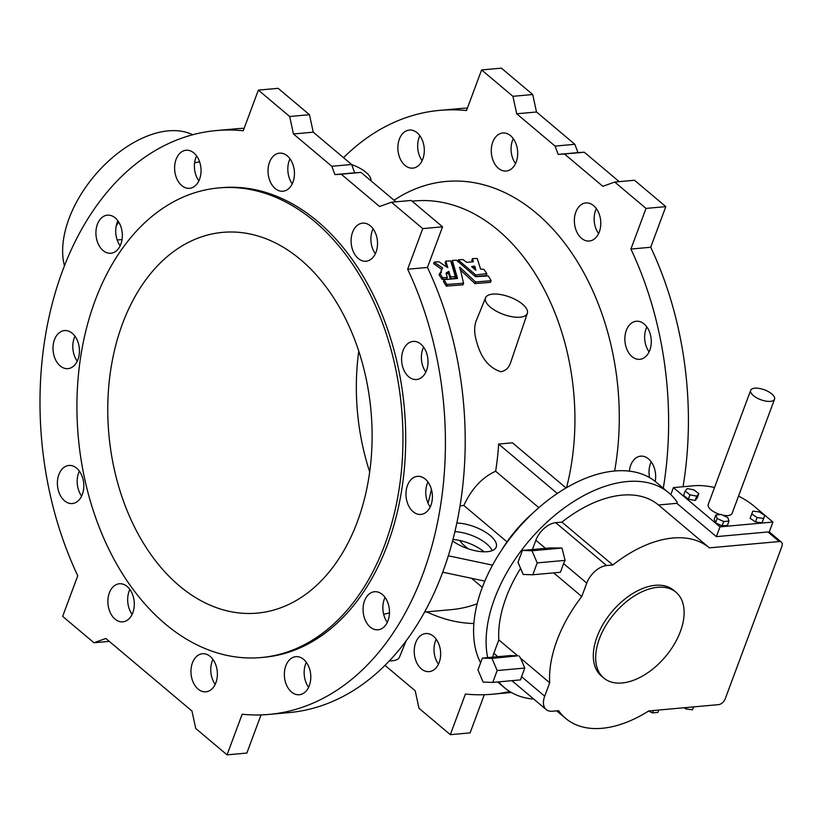 <?xml version="1.0" encoding="UTF-8"?>
<svg xmlns="http://www.w3.org/2000/svg" width="823" height="823" viewBox="0 0 823 823"><rect width="100%" height="100%" fill="white"/><g stroke="black" fill="none" stroke-linecap="round" stroke-linejoin="round"><path stroke-width="1.23" d="M401.603 360.062A19.114 13.158 84.8 0 1 413.084 341.432A19.114 13.158 84.8 0 1 427.909 359.291A19.114 13.158 84.8 0 1 416.531 379.516A19.114 13.158 84.8 0 1 401.603 360.062M116.269 250.933A19.114 13.158 84.8 0 1 110.848 253.247A19.114 13.158 84.8 0 1 96.024 235.399A19.114 13.158 84.8 0 1 107.412 215.173A19.114 13.158 84.8 0 1 121.547 228.907A19.114 13.158 84.8 0 1 116.269 250.933M210.235 656.476A19.114 13.158 84.8 0 1 217.19 677.339A19.114 13.158 84.8 0 1 205.894 691.814A19.114 13.158 84.8 0 1 191.07 673.965A19.114 13.158 84.8 0 1 202.448 653.74A19.114 13.158 84.8 0 1 210.235 656.476M77.969 359.486A19.114 13.158 84.8 0 1 67.939 368.632A19.114 13.158 84.8 0 1 53.114 350.783A19.114 13.158 84.8 0 1 64.503 330.558A19.114 13.158 84.8 0 1 77.033 339.724A19.114 13.158 84.8 0 1 77.969 359.486M353.19 251.354A19.114 13.158 84.8 0 1 362.593 223.146A19.114 13.158 84.8 0 1 377.418 240.995A19.114 13.158 84.8 0 1 366.04 261.22A19.114 13.158 84.8 0 1 353.19 251.354M296.959 656.631A19.114 13.158 84.8 0 1 310.744 675.313A19.114 13.158 84.8 0 1 299.294 694.735A19.114 13.158 84.8 0 1 284.47 676.876A19.114 13.158 84.8 0 1 295.858 656.661A19.114 13.158 84.8 0 1 296.959 656.631M218.712 187.932L221.469 187.685A235.759 162.285 84.8 0 1 317.513 221.336A235.759 162.285 84.8 0 1 403.28 478.76A235.759 162.285 84.8 0 1 263.936 657.289L261.179 657.546A235.759 162.285 84.8 0 1 78.319 437.352A235.759 162.285 84.8 0 1 218.712 187.932A235.759 162.285 84.8 0 1 314.746 221.593A235.759 162.285 84.8 0 1 400.523 479.007A235.759 162.285 84.8 0 1 261.179 657.546M361.009 172.408L341.216 174.198L379.578 206.511L391.45 202.232L422.765 228.609L407.652 269.234A293.111 201.758 84.8 0 1 269.1 714.405A293.111 201.758 84.8 0 1 242.168 714.23L227.055 754.856L195.74 728.478L191.954 711.01L105.828 638.473L93.956 642.753L62.641 616.376L77.753 575.74A293.111 201.758 84.8 0 1 216.305 130.569A293.111 201.758 84.8 0 1 243.248 130.744L258.35 90.118L289.675 116.496L293.451 133.964L331.823 166.277L351.616 164.487L354.692 172.799L361.009 172.408L395.935 201.82M341.216 174.198L334.899 174.589L331.823 166.277M407.447 485.498A19.114 13.158 84.8 0 1 417.467 476.352A19.114 13.158 84.8 0 1 432.291 494.201A19.114 13.158 84.8 0 1 420.913 514.426A19.114 13.158 84.8 0 1 408.373 505.26A19.114 13.158 84.8 0 1 407.447 485.498M188.446 188.354A19.114 13.158 84.8 0 1 174.661 169.672A19.114 13.158 84.8 0 1 186.111 150.249A19.114 13.158 84.8 0 1 200.935 168.098A19.114 13.158 84.8 0 1 189.557 188.323A19.114 13.158 84.8 0 1 188.446 188.354M132.215 593.62A19.114 13.158 84.8 0 1 122.812 621.838A19.114 13.158 84.8 0 1 107.988 603.989A19.114 13.158 84.8 0 1 119.376 583.764A19.114 13.158 84.8 0 1 132.215 593.62M83.802 484.922A19.114 13.158 84.8 0 1 72.321 503.542A19.114 13.158 84.8 0 1 57.497 485.693A19.114 13.158 84.8 0 1 68.875 465.468A19.114 13.158 84.8 0 1 83.802 484.922M275.17 188.508A19.114 13.158 84.8 0 1 268.216 167.635A19.114 13.158 84.8 0 1 279.511 153.16A19.114 13.158 84.8 0 1 294.336 171.009A19.114 13.158 84.8 0 1 282.958 191.234A19.114 13.158 84.8 0 1 275.17 188.508M369.136 594.041A19.114 13.158 84.8 0 1 374.558 591.727A19.114 13.158 84.8 0 1 389.382 609.576A19.114 13.158 84.8 0 1 378.004 629.801A19.114 13.158 84.8 0 1 363.869 616.077A19.114 13.158 84.8 0 1 369.136 594.041M425.83 372.058A19.114 13.158 84.8 0 1 421.397 358.272A19.114 13.158 84.8 0 1 423.578 347.1M120.158 245.799A19.114 13.158 84.8 0 1 117.895 220.842M215.204 684.366A19.114 13.158 84.8 0 1 212.941 659.408M77.249 361.174A19.114 13.158 84.8 0 1 74.986 336.216M375.339 253.762A19.114 13.158 84.8 0 1 372.984 249.564A19.114 13.158 84.8 0 1 373.086 228.804M308.604 687.277A19.114 13.158 84.8 0 1 306.341 662.32M391.45 202.232L411.243 200.442L442.558 226.819L427.446 267.444A293.111 201.758 84.8 0 1 288.894 712.615L269.1 714.405M227.055 754.856L246.849 753.066L261.045 714.899M216.305 130.569L236.098 128.779A293.111 201.758 84.8 0 1 244.164 128.285M258.35 90.118L278.143 88.328L309.469 114.706L313.254 132.174L351.616 164.487M430.213 506.968A19.114 13.158 84.8 0 1 427.24 483.708A19.114 13.158 84.8 0 1 427.96 482.011M198.857 180.865A19.114 13.158 84.8 0 1 196.594 155.907M132.122 614.38A19.114 13.158 84.8 0 1 129.859 589.422M81.621 496.094A19.114 13.158 84.8 0 1 79.368 471.126M292.258 183.786A19.114 13.158 84.8 0 1 290.005 158.829M387.304 622.353A19.114 13.158 84.8 0 1 385.051 597.395M300.601 259.646A191.162 131.587 84.8 0 1 370.144 468.359A191.162 131.587 84.8 0 1 257.157 613.125A191.162 131.587 84.8 0 1 108.893 434.595A191.162 131.587 84.8 0 1 222.724 232.364A191.162 131.587 84.8 0 1 300.601 259.646M369.692 471.867A191.162 131.587 84.8 0 1 358.766 351.133M714.529 487.504A44.607 18.466 20.4 0 0 694.128 485.735L673.42 487.607L720.002 526.843L772.941 522.06L753.755 505.898A44.607 18.466 20.4 0 0 738.519 496.104M750.092 518.264L755.473 521.936L762.016 522.78L764.793 515.62L759.423 511.947L752.88 511.104L750.092 518.264M750.669 390.339A12.746 5.277 20.4 0 0 753.405 395.606A12.746 5.277 20.4 0 0 765.904 401.12A12.746 5.277 20.4 0 0 774.556 399.217A12.746 5.277 20.4 0 0 764.444 389.835A12.746 5.277 20.4 0 0 750.669 390.339L708.212 504.499A12.746 5.277 20.4 0 0 710.949 509.776A12.746 5.277 20.4 0 0 720.3 514.55M722.625 515.136A12.746 5.277 20.4 0 0 732.1 513.387L774.556 399.217M715.516 522.831L722.09 525.887L727.409 525.413L729.024 521.062L727.769 517.523L721.195 514.468L715.876 514.951L717.131 518.49L715.516 522.831L714.261 519.292L715.876 514.951M683.584 495.384L688.347 499.17L695.147 500.487L697.184 498.028L698.799 493.677L694.036 489.901L687.236 488.574L685.209 491.033L683.584 495.384M709.364 547.851A111.506 66.416 130.1 0 0 612.826 564.99L606.633 565.555A19.114 11.388 130.1 0 0 586.758 583.106L581.768 596.531A111.506 66.416 130.1 0 0 549.702 682.761L544.703 696.186A19.114 11.388 130.1 0 0 546.205 709.56A19.114 11.388 130.1 0 0 552.449 711.247L558.642 710.691A111.506 66.416 130.1 0 0 565.71 718.438A111.506 66.416 130.1 0 0 648.709 710.949L718.613 704.632A6.368 3.796 130.1 0 0 725.238 698.778L781.85 546.554A6.368 3.796 130.1 0 0 781.356 542.1A6.368 3.796 130.1 0 0 779.268 541.534L709.364 547.851L658.472 504.993L676.825 503.326L716.36 536.637L767.921 531.967A6.368 3.796 130.1 0 1 769.207 532.1L772.941 522.06M487.638 657.618A127.442 75.911 -49.9 0 1 494.592 598.619A127.442 75.911 -49.9 0 1 576.532 499.746A127.442 75.911 -49.9 0 1 668.76 492.823A127.442 75.911 -49.9 0 1 677.226 502.246L676.825 503.326M533.808 699.118A127.442 75.911 -49.9 0 1 504.55 687.761A127.442 75.911 -49.9 0 1 498.728 681.866M517.729 655.838L491.969 658.39L482.371 658.091L509.993 655.592L517.729 655.838L498.81 639.893L493.821 653.318A19.114 11.388 130.1 0 0 492.771 657.145M498.81 639.893A111.506 66.416 -49.9 0 1 520.599 568.405M532.409 549.548L535.866 540.248A19.114 11.388 130.1 0 1 555.741 522.687L561.934 522.121A111.506 66.416 -49.9 0 1 658.472 504.993M480.611 662.844A127.442 75.911 -49.9 0 1 482.062 588.064A127.442 75.911 -49.9 0 1 564.002 489.191A127.442 75.911 -49.9 0 1 656.229 482.268L668.76 492.823M549.702 682.761L520.599 658.246L524.786 668.05L521.566 676.701L544.703 696.186M612.826 564.99L561.934 522.121M586.758 583.106L563.621 563.621L560.401 572.263L532.79 574.763L537.193 562.901L532.008 550.752L522.41 550.443L517.996 562.304L523.181 574.464L532.79 574.763M581.768 596.531L553.673 572.87M519.107 655.931L520.599 658.246M482.371 658.091L477.968 669.953L483.152 682.102L492.751 682.401L520.64 679.88A19.114 11.388 -49.9 0 1 521.566 676.701M563.621 563.621A19.114 11.388 -49.9 0 1 565.082 560.381L561.996 548.036L550.299 547.923L522.41 550.443M676.012 592.251L673.667 590.266A56.077 33.404 130.1 0 0 612.003 611.633A56.077 33.404 130.1 0 0 601.418 676.043L603.763 678.018A56.077 33.404 130.1 0 0 644.347 674.973A56.077 33.404 130.1 0 0 680.405 631.467A56.077 33.404 130.1 0 0 676.012 592.251A56.077 33.404 130.1 0 0 614.349 613.619A56.077 33.404 130.1 0 0 603.763 678.018M565.082 560.381L537.193 562.901M561.996 548.036L532.008 550.752M524.786 668.05L497.164 670.55L491.969 658.39M492.751 682.401L497.164 670.55M720.002 526.843L716.36 536.637M673.42 487.607L670.796 494.654M751.718 513.922L757.088 517.585L755.473 521.936M757.088 517.585L763.631 518.428L762.016 522.78M763.631 518.428L764.793 515.62M717.131 518.49L723.705 521.545L722.09 525.887M723.705 521.545L729.024 521.062M685.209 491.033L689.972 494.818L688.347 499.17M689.972 494.818L696.762 496.135L695.147 500.487M696.762 496.135L698.799 493.677M684.16 707.739L685.919 708.942L692.462 709.796L693.666 706.885M692.462 709.796L693.542 706.895M685.919 708.942L686.444 707.533M648.545 711.051L652.536 712.903L657.855 712.43L658.739 710.043M652.536 712.903L653.421 710.527M64.503 265.922A95.581 56.931 -49.9 0 1 102.443 166.987A95.581 56.931 -49.9 0 1 192.695 134.777M474.645 269.286L473.822 267.681L474.429 266.045L474.861 266.343L475.879 270.191M472.916 267.763L473.822 267.681M475.529 270.078L471.62 266.631L474.429 266.045M474.254 267.979L474.861 266.343M458.473 259.873L462.783 259.482L466.692 262.352L473.276 261.765M458.051 261.385L458.504 260.181L475.704 274.923L486.825 273.658A205.174 141.237 -95.2 0 0 483.975 269.378L480.57 269.09L477.258 258.484L472.515 258.597L473.318 261.745M475.303 276.538L486.146 275.551L486.825 273.658M472.515 258.597L471.805 260.377L472.309 261.848M434.338 262.053L438.906 261.745L447.506 267.537M441.982 269.543L433.731 263.679L434.41 262.393L442.589 267.907L441.395 270.006L441.179 272.979M439.842 273.123L441.107 272.999M442.63 277.66L442.023 279.285A205.174 141.237 84.8 0 0 439.173 275.005L439.78 273.37A205.174 141.237 84.8 0 1 442.63 277.66L447.208 277.495L446.179 272.938L448.7 271.364L450.531 276.847L455.366 276.6L450.665 260.891L445.819 261.148L447.815 267.609M442.023 279.285L446.601 279.131L447.27 277.228M446.025 273.833L448.514 273.298L450.346 278.791L454.656 278.4L455.366 276.6M445.922 261.004L445.212 262.784L446.57 266.889M452.465 260.407L456.539 260.181L475.468 276.693L488.286 275.952A205.174 141.237 -95.2 0 1 491.053 280.458L491.053 280.458M451.858 262.043L452.372 260.562L457.547 278.462M444.163 279.676L457.495 278.472M446.858 284.449L446.251 286.085A205.174 141.237 84.8 0 0 443.484 281.579L444.091 279.943A205.174 141.237 84.8 0 1 446.858 284.449L463.524 283.215L459.892 267.321L475.581 281.96L490.981 280.725L490.446 282.083M446.251 286.085L462.917 284.84L463.637 283.04M459.481 267.362L459.656 267.948M490.302 307.113A22.303 9.228 20.4 0 0 512.297 316.773A22.303 9.228 20.4 0 0 527.348 313.326A22.303 9.228 20.4 0 0 509.632 297A22.303 9.228 20.4 0 0 485.549 297.782A22.303 9.228 20.4 0 0 490.302 307.113M370.926 180.762A22.303 9.228 20.4 0 0 351.658 164.61M389.289 660.859A22.303 9.228 20.4 0 0 399.494 657.114L406.12 640.757M532.697 513.243A95.581 56.931 130.1 0 0 501.557 550.206M649.573 477.618A19.114 13.158 84.8 0 1 650.489 463.514A19.114 13.158 84.8 0 1 651.209 461.826M649.09 351.874A19.114 13.158 84.8 0 1 644.656 338.078A19.114 13.158 84.8 0 1 646.837 326.906M598.599 233.578A19.114 13.158 84.8 0 1 596.243 229.38A19.114 13.158 84.8 0 1 596.336 208.62M515.517 163.592A19.114 13.158 84.8 0 1 513.264 138.634M422.117 160.68A19.114 13.158 84.8 0 1 419.853 135.723M438.453 664.171A19.114 13.158 84.8 0 1 436.2 639.214M343.53 157.677A293.111 201.758 84.8 0 1 439.564 110.385A293.111 201.758 84.8 0 1 466.497 110.56L481.609 69.934L501.402 68.144L532.718 94.522L536.503 111.99L574.865 144.303L577.952 152.605L584.268 152.214L619.194 181.636M584.268 152.214L564.475 154.004L602.837 186.317L614.709 182.037L634.502 180.247L665.817 206.624L650.705 247.26A293.111 201.758 84.8 0 1 683.049 486.743M384.927 665.323L415.214 690.826L419 708.294L450.315 734.672L470.108 732.881L484.305 694.715M439.564 110.385L459.357 108.595A293.111 201.758 84.8 0 1 467.413 108.101M474.892 276.147L475.396 274.789M441.395 270.006L440.511 273.061M448.514 273.298L449.121 271.672M449.924 278.472L450.531 276.847M454.759 278.236L455.304 276.754M463.03 284.665L463.575 283.205M460.18 269.728L474.974 283.585L475.581 281.96M474.974 283.585L490.374 282.361M451.765 262.187L456.652 278.555M485.549 297.782L475.961 321.454C474.038 327.225 474.274 334.004 476.661 341.782C480.971 357.882 488.996 367.86 500.734 371.708C505.661 370.967 509.026 367.727 510.836 361.976L527.348 313.326M566.059 487.967L512.451 442.815L498.645 444.06L557.315 493.481M498.645 444.06A205.174 141.237 -95.2 0 1 495.631 471.24L538.859 507.657M507.009 541.853L463.822 505.466C471.589 488.749 482.196 477.34 495.631 471.24M313.254 132.174L293.451 133.964M309.469 114.706L289.675 116.496M109.264 641.364L93.956 642.753M427.446 267.444L407.652 269.234M442.558 226.819L422.765 228.609M354.692 172.799L334.899 174.589M452.527 540.886A27.601 11.429 20.4 0 0 478.451 551.317A27.601 11.429 20.4 0 0 496.032 547.46A27.601 11.429 20.4 0 0 485.313 532.049A27.601 11.429 20.4 0 0 456.765 523.037M459.975 505.816L463.822 505.466M448.247 555.772L492.545 565.154M442.64 572.18L484.829 581.11M389.485 612.919L383.652 614.277M484.078 551.811A27.601 11.429 20.4 0 0 452.907 539.456M459.604 540.474L462.557 544.075L468.122 548.756M482.319 587.375L471.538 578.291M614.709 182.037L646.024 208.414L665.817 206.624M646.024 208.414L630.912 249.05L650.705 247.26M630.912 249.05A293.111 201.758 84.8 0 1 663.307 488.234M509.735 691.526A293.111 201.758 84.8 0 1 492.36 694.221A293.111 201.758 84.8 0 1 465.417 694.046L450.315 734.672M481.609 69.934L512.924 96.312L532.718 94.522M512.924 96.312L516.71 113.78L536.503 111.99M574.865 144.303L555.072 146.093L516.71 113.78M577.952 152.605L558.159 154.395L555.072 146.093M564.475 154.004L558.159 154.395M394.052 200.236L394.711 199.794A221.747 152.636 84.8 0 1 560.854 238.279A221.747 152.636 84.8 0 1 614.627 471.003M412.097 201.162L414.597 200.935A205.174 141.237 84.8 0 1 566.553 487.679M426.612 353.067A205.174 141.237 84.8 0 1 427.446 356.164M431.386 489.263A205.174 141.237 84.8 0 1 428.042 503.203M477.165 603.773A205.174 141.237 84.8 0 1 451.56 609.617L424.483 612.065M473.873 623.536A221.747 152.636 84.8 0 1 432.198 614.297L426.499 611.88M629.369 471.147A19.114 13.158 84.8 0 1 630.696 465.304A19.114 13.158 84.8 0 1 640.726 456.158A19.114 13.158 84.8 0 1 655.201 481.434M624.863 339.868A19.114 13.158 84.8 0 1 636.344 321.248A19.114 13.158 84.8 0 1 651.168 339.097A19.114 13.158 84.8 0 1 639.79 359.322A19.114 13.158 84.8 0 1 624.863 339.868M576.45 231.17A19.114 13.158 84.8 0 1 585.853 202.952A19.114 13.158 84.8 0 1 600.677 220.801A19.114 13.158 84.8 0 1 589.289 241.026A19.114 13.158 84.8 0 1 576.45 231.17M498.429 168.314A19.114 13.158 84.8 0 1 491.475 147.451A19.114 13.158 84.8 0 1 502.771 132.976A19.114 13.158 84.8 0 1 517.595 150.825A19.114 13.158 84.8 0 1 506.217 171.05A19.114 13.158 84.8 0 1 498.429 168.314M411.706 168.159A19.114 13.158 84.8 0 1 397.921 149.477A19.114 13.158 84.8 0 1 409.37 130.055A19.114 13.158 84.8 0 1 424.195 147.914A19.114 13.158 84.8 0 1 412.807 168.129A19.114 13.158 84.8 0 1 411.706 168.159M433.495 636.282A19.114 13.158 84.8 0 1 440.449 657.155A19.114 13.158 84.8 0 1 429.153 671.63A19.114 13.158 84.8 0 1 414.329 653.781A19.114 13.158 84.8 0 1 425.707 633.556A19.114 13.158 84.8 0 1 433.495 636.282M117.185 240.007L122.041 239.565M199.608 161.812A95.581 56.931 130.1 0 0 194.619 162.831M118.697 222.025A95.581 56.931 130.1 0 0 116.197 226.006M492.144 550.649A26.758 11.08 20.4 0 0 486.64 543.828A26.758 11.08 20.4 0 0 454.841 531.648M779.268 541.534L767.921 531.967M545.505 548.355L535.866 540.248M555.741 522.687L606.633 565.555M493.821 653.318L497.822 656.692M457.938 261.303L458.401 260.068M475.159 276.394L475.704 274.923M433.731 263.679L434.266 262.249M439.235 274.748L439.76 273.339M442.404 279.511L443.011 277.876M448.093 272.999L448.7 271.364M450.346 278.791L450.953 277.156M475.272 283.729L475.879 282.094M443.556 281.312L444.07 279.913M446.622 286.322L447.228 284.686M781.356 542.1L769.268 531.915M504.55 687.761L497.668 681.958M565.71 718.438L556.708 710.866M546.205 709.56L511.906 680.672M458.37 259.934L457.763 261.56M486.866 273.853L486.259 275.479M472.412 258.659L471.805 260.294M434.235 262.115L433.628 263.751M439.739 273.185L439.132 274.82M447.321 277.423L446.714 279.059M455.366 276.693L454.759 278.328M445.819 261.066L445.212 262.702M463.627 283.143L463.02 284.768M491.084 280.653L490.487 282.289M452.362 260.48L451.755 262.105M444.05 279.748L443.443 281.384M492.36 694.221L511.361 692.503"/></g></svg>

